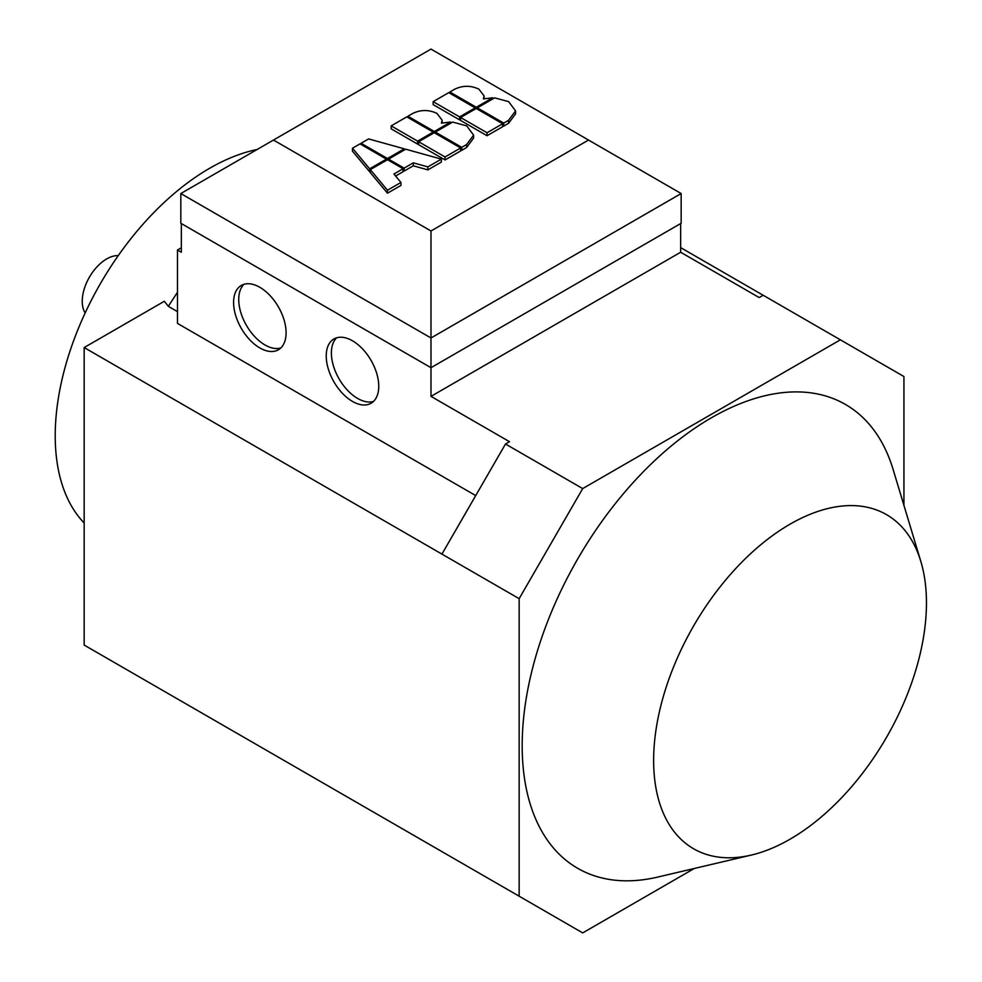 <?xml version="1.0" encoding="UTF-8"?>
<svg xmlns="http://www.w3.org/2000/svg" width="982" height="982" viewBox="0 0 982 982"><rect width="100%" height="100%" fill="white"/><g stroke="black" fill="none" stroke-linecap="round" stroke-linejoin="round"><path stroke-width="1.47" d="M751.267 855.089L657.719 877.073A267.804 154.616 -60 0 1 522.178 745.694A267.804 154.616 -60 0 1 684.344 435.677A267.804 154.616 -60 0 1 893.092 469.396L920.821 561.409A192.914 111.383 -60 0 1 926.456 602.923A192.914 111.383 -60 0 1 751.267 855.089A192.914 111.383 -60 0 1 653.631 760.449A192.914 111.383 -60 0 1 770.453 537.117A192.914 111.383 -60 0 1 920.821 561.409M336.679 337.783A37.132 21.432 -120 0 0 334.138 368.09A37.132 21.432 -120 0 0 357.644 398.459A37.132 21.432 -120 0 0 373.455 401.466M352.489 401.429A37.132 21.432 60 0 1 328.233 368.716A37.132 21.432 60 0 1 333.929 338.962A37.132 21.432 60 0 1 352.489 340.803A37.132 21.432 60 0 1 376.744 373.516A37.132 21.432 60 0 1 371.061 403.271A37.132 21.432 60 0 1 352.489 401.429M244.027 284.289A37.132 21.432 -120 0 0 241.486 314.596A37.132 21.432 -120 0 0 264.98 344.964A37.132 21.432 -120 0 0 280.791 347.972M259.837 347.935A37.132 21.432 60 0 1 235.582 315.21A37.132 21.432 60 0 1 241.277 285.467A37.132 21.432 60 0 1 259.837 287.309A37.132 21.432 60 0 1 284.093 320.022A37.132 21.432 60 0 1 278.397 349.776A37.132 21.432 60 0 1 259.837 347.935M118.27 255.602A34.579 19.959 120 0 0 82.243 301.278A34.579 19.959 120 0 0 85.152 312.951M257.075 149.51A218.397 126.089 120 0 0 209.645 168.278A218.397 126.089 120 0 0 72.668 343.344A218.397 126.089 120 0 0 83.139 521.908L84.17 523.013M84.17 347.554L84.17 645.076L519.147 896.198L519.147 598.676L84.17 347.554L164.325 301.278L168.364 306.372L177.472 311.625M177.472 292.39A243.88 140.807 120 0 0 168.364 306.372M475.718 495.591L177.472 323.397L177.472 250.005L181.339 252.239L181.339 223.552M181.339 247.771L177.472 250.005M483.39 98.875L484.089 95.954L478.971 89.215C470.869 85.336 462.78 85.336 454.691 89.215L449.854 92.001L476.282 107.259L492.645 97.807L483.39 98.875M449.854 93.265L449.854 92.001M492.645 99.01L492.645 97.807M476.282 108.523L476.282 107.259M441.36 159.121L405.689 149.203L388.528 159.121L404.13 168.131L413.299 162.84L427.894 166.891L441.36 159.121L441.36 162.091L427.894 169.874L427.894 166.891M388.528 160.324L388.528 159.121M427.894 169.874L413.299 165.811L404.13 171.101L403.086 170.5M404.13 171.101L404.13 168.131M413.299 165.811L413.299 162.84M387.485 159.722L370.312 169.628L387.485 190.226L400.951 182.456L393.929 174.023L403.086 168.732L387.485 159.722L387.485 158.519L404.277 148.822L368.606 138.916L361.069 143.262L387.485 158.519M400.951 182.456L400.951 185.426L387.485 193.196L387.485 190.226M387.485 193.196L370.312 172.611L370.312 169.628M395.599 176.024L403.086 171.703L403.086 168.732M369.649 168.818L386.442 159.121L360.026 143.863L352.477 148.221L369.649 168.818L369.649 171.789L352.477 151.191L352.477 148.221M386.442 160.324L386.442 159.121M370.312 171.408L369.649 171.789M404.277 150.025L404.277 148.822M361.069 144.464L361.069 143.262M466.683 125.88L452.69 122.075L435.345 132.079L461.773 147.337L466.597 144.55L473.594 135.135L466.683 125.88M435.345 133.356L435.345 132.079M473.594 135.135L473.594 138.106L466.597 147.521L461.773 150.307L460.668 149.681M461.773 150.307L461.773 147.337M460.668 147.975L434.253 132.717L418.639 141.727L445.067 156.985L460.668 147.975L460.668 150.946L445.067 159.956L445.067 156.985M445.067 159.956L418.639 144.698L418.639 141.727M433.209 132.116L406.793 116.87L391.18 125.88L417.608 141.126L433.209 132.116L433.209 133.319M418.639 143.507L417.608 144.096L391.18 128.851L391.18 125.88M417.608 144.096L417.608 141.126M441.421 123.106L442.121 120.185L437.002 113.446C428.901 109.567 420.812 109.567 412.722 113.446L407.886 116.232L434.314 131.49L450.664 122.038L441.421 123.106M407.886 117.496L407.886 116.232M450.664 123.241L450.664 122.038M434.314 132.754L434.314 131.49M508.651 101.649L494.658 97.844L477.326 107.848L503.741 123.106L508.566 120.32L515.562 110.905L508.651 101.649M477.326 109.125L477.326 107.848M515.562 110.905L515.562 113.875L508.566 123.29L503.741 126.077L502.637 125.451M503.741 126.077L503.741 123.106M502.637 123.744L476.221 108.486L460.607 117.496L487.035 132.754L502.637 123.744L502.637 126.715L487.035 135.725L487.035 132.754M487.035 135.725L460.607 120.467L460.607 117.496M475.178 107.885L448.762 92.639L433.148 101.649L459.576 116.895L475.178 107.885L475.178 109.088M460.607 119.264L459.576 119.865L433.148 104.62L433.148 101.649M459.576 119.865L459.576 116.895M588.513 140.045L430.988 230.979L273.475 140.045L430.988 49.1L681.164 193.54L430.988 337.98L430.988 230.979M180.823 193.54L180.823 223.258L430.988 367.698L430.988 337.98L180.823 193.54L273.475 140.045M519.147 598.676L582.707 488.582L840.371 339.821L763.161 295.251L759.16 297.558L680.649 252.239L430.988 396.372L430.988 367.698L681.164 223.258L681.164 193.54M694.286 868.481L582.707 932.9L519.147 896.198M763.149 295.251L680.649 247.611M430.988 396.372L509.498 441.691L505.497 444.011L441.937 554.093M582.707 488.582L505.497 444.011M680.649 223.552L680.649 252.239M840.371 339.821L903.931 376.523L903.931 505.362M466.597 147.521L466.597 144.55M508.566 123.29L508.566 120.32M484.089 95.954L484.089 98.924M442.121 120.185L442.121 123.155"/></g></svg>
